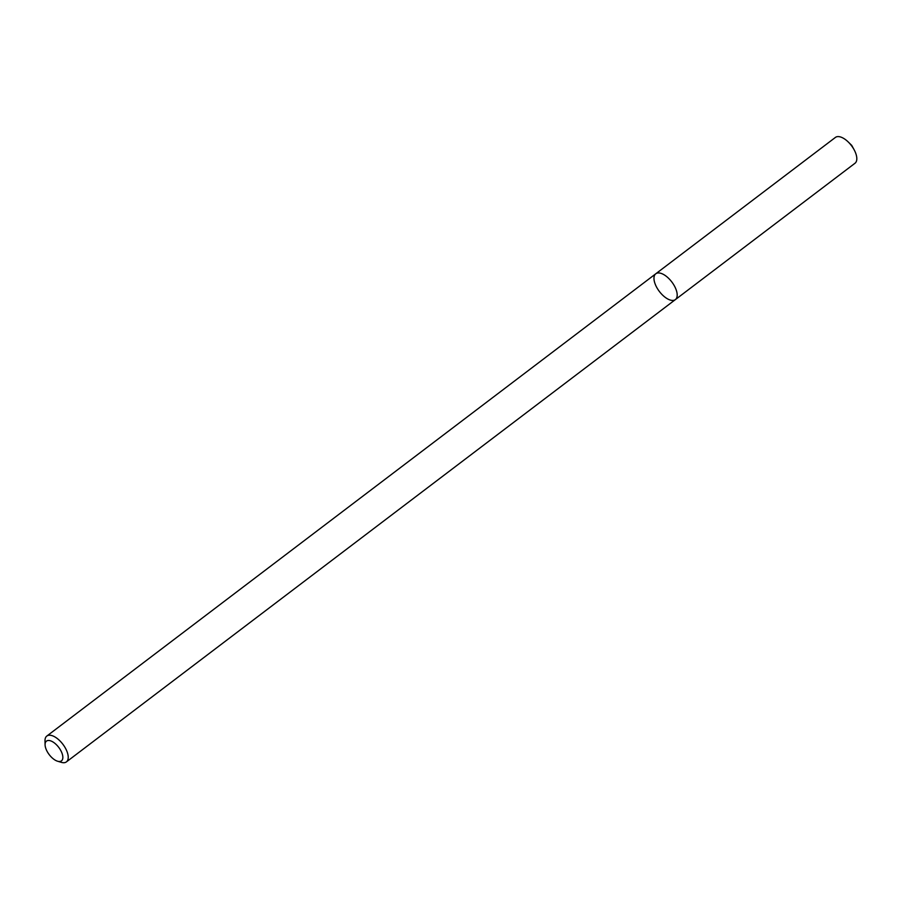 <?xml version="1.0" encoding="UTF-8"?>
<svg xmlns="http://www.w3.org/2000/svg" width="900" height="900" viewBox="0 0 900 900"><rect width="100%" height="100%" fill="white"/><g stroke="black" fill="none" stroke-linecap="round" stroke-linejoin="round"><path stroke-width="1.35" d="M655.774 273.78A16.211 7.83 52.8 0 1 671.816 281.959A16.211 7.83 52.8 0 1 675.383 299.599A16.211 7.83 52.8 0 1 671.22 300.296A16.211 7.83 52.8 0 1 657.124 288.101A16.211 7.83 52.8 0 1 655.774 273.78A16.211 7.83 52.8 0 1 671.816 281.959A16.211 7.83 52.8 0 1 675.383 299.599L855 163.249A16.211 7.83 52.8 0 0 854.033 149.591A16.211 7.83 52.8 0 0 848.295 142.031A16.211 7.83 52.8 0 0 835.403 137.43L46.811 736.065A16.211 7.83 52.8 0 1 62.854 744.232A16.211 7.83 52.8 0 1 66.42 761.884A16.211 7.83 52.8 0 1 62.246 762.57A16.211 7.83 52.8 0 1 61.346 762.345L57.566 761.22A12.397 5.985 52.8 0 1 45.079 744.75A12.397 5.985 52.8 0 1 52.358 741.623A12.397 5.985 52.8 0 1 62.325 754.178A12.397 5.985 52.8 0 1 58.264 761.389A12.397 5.985 52.8 0 1 57.566 761.22M45.079 744.75L45 740.824A16.211 7.83 52.8 0 1 46.811 736.065M66.42 761.884L675.383 299.599M854.033 149.591L851.726 145.384L848.295 142.031"/></g></svg>
